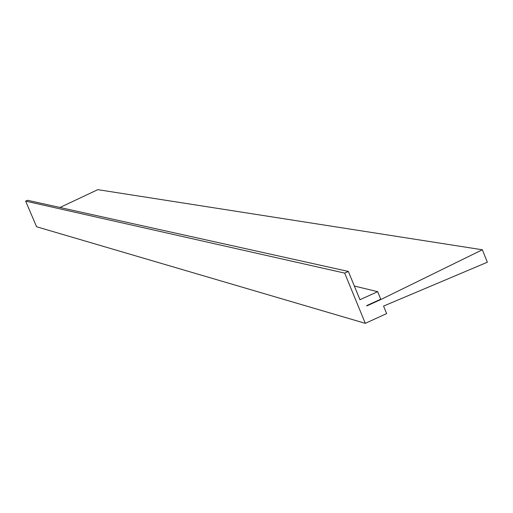 <?xml version="1.0" encoding="UTF-8"?>
<svg xmlns="http://www.w3.org/2000/svg" width="513" height="513" viewBox="0 0 513 513"><rect width="100%" height="100%" fill="white"/><g stroke="black" fill="none" stroke-linecap="round" stroke-linejoin="round"><path stroke-width="0.77" d="M365.307 323.344L36.57 226.746L25.65 201.122L27.561 200.294L348.353 271.441L359.966 299.727L377.664 291.679L380.742 299.201L366.718 305.588L366.846 305.902L380.87 299.515L482.335 249.773L487.35 262.226L383.557 306.088L386.635 313.597L365.307 323.344L344.678 273.102L348.353 271.441M482.335 249.773L97.823 189.656L59.957 207.476M380.87 299.515L380.345 299.38M377.664 291.679L354.342 286.036M344.678 273.102L25.65 201.122"/></g></svg>
